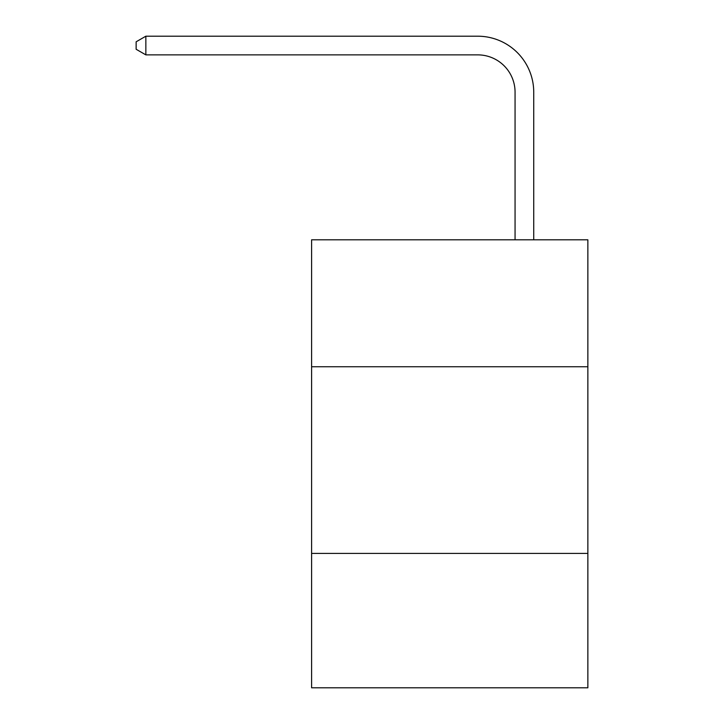 <?xml version="1.0" encoding="UTF-8"?>
<svg xmlns="http://www.w3.org/2000/svg" width="724" height="724" viewBox="0 0 724 724"><rect width="100%" height="100%" fill="white"/><g stroke="black" fill="none" stroke-linecap="round" stroke-linejoin="round"><path stroke-width="1.09" d="M587.861 366.742L587.861 239.807L311.601 239.807L311.601 366.742L587.861 366.742L587.861 687.8L311.601 687.8L311.601 366.742M587.861 553.408L311.601 553.408M515.063 239.807L515.063 92.201A37.331 37.331 0 0 0 477.731 54.87L145.85 54.87L136.139 49.268L136.139 41.802L145.85 36.2L477.731 36.2A56.001 56.001 0 0 1 533.733 92.201L533.733 239.807M515.063 92.201A37.331 37.331 0 0 0 477.731 54.87A37.331 37.331 0 0 1 515.063 92.201A37.331 37.331 0 0 0 477.731 54.87A37.331 37.331 0 0 1 515.063 92.201A37.331 37.331 0 0 0 477.731 54.87A37.331 37.331 0 0 1 515.063 92.201A37.331 37.331 0 0 0 477.731 54.87A37.331 37.331 0 0 1 515.063 92.201A37.331 37.331 0 0 0 477.731 54.87A37.331 37.331 0 0 1 515.063 92.201A37.331 37.331 0 0 0 477.731 54.87A37.331 37.331 0 0 1 515.063 92.201A37.331 37.331 0 0 0 477.731 54.87A37.331 37.331 0 0 1 515.063 92.201A37.331 37.331 0 0 0 477.731 54.87M145.85 54.87L145.85 36.2L477.731 36.2"/></g></svg>
